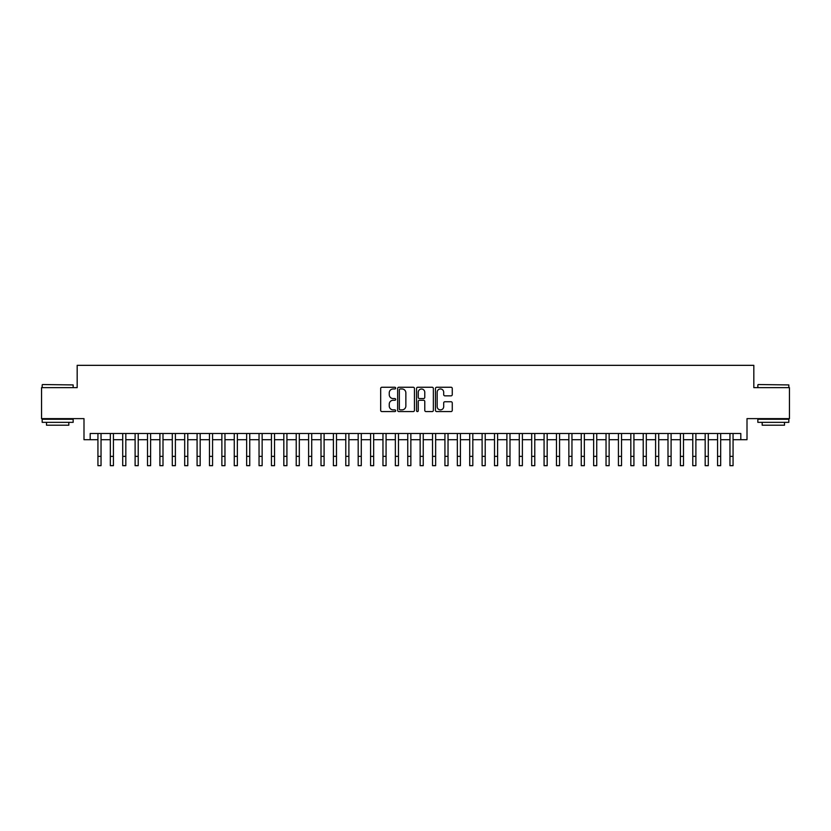 <?xml version="1.0" encoding="UTF-8"?>
<svg xmlns="http://www.w3.org/2000/svg" width="831" height="831" viewBox="0 0 831 831"><rect width="100%" height="100%" fill="white"/><g stroke="black" fill="none" stroke-linecap="round" stroke-linejoin="round"><path stroke-width="1.25" d="M395.67 388.108A0.852 0.852 0 0 0 394.818 387.256L381.896 387.256A1.215 1.215 0 0 0 380.681 388.472L380.681 410.369A1.215 1.215 0 0 0 381.896 411.584L394.818 411.584A0.852 0.852 0 0 0 395.67 410.732A0.852 0.852 0 0 0 394.818 409.88L393.146 409.88A3.895 3.895 0 0 1 389.251 405.985L389.251 404.167A3.895 3.895 0 0 1 393.146 400.272L394.818 400.272A0.852 0.852 0 0 0 395.67 399.42A0.852 0.852 0 0 0 394.818 398.568L393.146 398.568A3.895 3.895 0 0 1 389.251 394.673L389.251 392.855A3.895 3.895 0 0 1 393.146 388.96L394.818 388.96A0.852 0.852 0 0 0 395.67 388.108M451.046 395.836A1.215 1.215 0 0 0 452.261 394.611L452.261 388.472A1.215 1.215 0 0 0 451.046 387.256L436.701 387.256A1.215 1.215 0 0 0 435.475 388.472L435.475 410.369A1.215 1.215 0 0 0 436.701 411.584L451.046 411.584A1.215 1.215 0 0 0 452.261 410.369L452.261 402.952A1.215 1.215 0 0 0 451.046 401.737L444.907 401.737A1.215 1.215 0 0 0 443.692 402.952L443.692 406.629A3.251 3.251 0 0 1 440.44 409.88A3.251 3.251 0 0 1 437.179 406.629L437.179 392.211A3.251 3.251 0 0 1 440.44 388.96A3.251 3.251 0 0 1 443.692 392.211L443.692 394.611A1.215 1.215 0 0 0 444.907 395.836L451.046 395.836M90.195 439.692L90.195 433.502L740.805 433.502L740.805 439.692L747.007 439.692L747.007 418.627L789.45 418.627L789.45 387.651L753.821 387.651L753.821 365.339L77.179 365.339L77.179 387.651L41.55 387.651L41.55 418.627L83.993 418.627L83.993 439.692L97.933 439.692M414.44 388.472A1.215 1.215 0 0 0 413.215 387.256L398.87 387.256A1.215 1.215 0 0 0 397.644 388.472L397.644 410.369A1.215 1.215 0 0 0 398.87 411.584L413.215 411.584A1.215 1.215 0 0 0 414.44 410.369L414.44 388.472M417.785 387.256L432.13 387.256A1.215 1.215 0 0 1 433.356 388.472L433.356 410.369A1.215 1.215 0 0 1 432.13 411.584L425.991 411.584A1.215 1.215 0 0 1 424.776 410.369L424.776 401.487A1.215 1.215 0 0 0 423.561 400.272L419.489 400.272A1.215 1.215 0 0 0 418.263 401.487L418.263 410.732A0.852 0.852 0 0 1 417.411 411.584A0.852 0.852 0 0 1 416.56 410.732L416.56 388.472A1.215 1.215 0 0 1 417.785 387.256M101.039 439.692L110.326 439.692M113.432 439.692L122.718 439.692M125.824 439.692L135.11 439.692M138.216 439.692L147.502 439.692M150.608 439.692L159.905 439.692M163.001 439.692L172.297 439.692M175.393 439.692L184.69 439.692M187.785 439.692L197.082 439.692M200.178 439.692L209.474 439.692M212.57 439.692L221.867 439.692M224.962 439.692L234.259 439.692M237.354 439.692L246.651 439.692M249.747 439.692L259.043 439.692M262.139 439.692L271.436 439.692M274.531 439.692L283.828 439.692M286.924 439.692L296.22 439.692M299.316 439.692L308.613 439.692M311.708 439.692L321.005 439.692M324.1 439.692L333.397 439.692M336.493 439.692L345.789 439.692M348.885 439.692L358.182 439.692M361.277 439.692L370.574 439.692M373.67 439.692L382.966 439.692M386.072 439.692L395.359 439.692M398.465 439.692L407.751 439.692M410.857 439.692L420.143 439.692M423.249 439.692L432.536 439.692M435.641 439.692L444.928 439.692M448.034 439.692L457.33 439.692M460.426 439.692L469.723 439.692M472.818 439.692L482.115 439.692M485.211 439.692L494.507 439.692M497.603 439.692L506.9 439.692M509.995 439.692L519.292 439.692M522.387 439.692L531.684 439.692M534.78 439.692L544.076 439.692M547.172 439.692L556.469 439.692M559.564 439.692L568.861 439.692M571.957 439.692L581.253 439.692M584.349 439.692L593.646 439.692M596.741 439.692L606.038 439.692M609.133 439.692L618.43 439.692M621.526 439.692L630.822 439.692M633.918 439.692L643.215 439.692M646.31 439.692L655.607 439.692M658.703 439.692L667.999 439.692M671.095 439.692L680.392 439.692M683.498 439.692L692.784 439.692M695.89 439.692L705.176 439.692M708.282 439.692L717.568 439.692M720.674 439.692L729.961 439.692M733.067 439.692L740.805 439.692M400.199 388.96A0.852 0.852 0 0 0 399.347 389.812L399.347 409.029A0.852 0.852 0 0 0 400.199 409.88L401.965 409.88A3.895 3.895 0 0 0 405.86 405.985L405.86 392.855A3.895 3.895 0 0 0 401.965 388.96L400.199 388.96M424.776 392.274A3.251 3.251 0 0 0 421.525 389.022A3.251 3.251 0 0 0 418.263 392.274L418.263 397.353A1.215 1.215 0 0 0 419.489 398.568L423.561 398.568A1.215 1.215 0 0 0 424.776 397.353L424.776 392.274M97.933 456.364L101.039 456.364L101.039 465.661L97.933 465.661L97.933 433.502M101.039 456.364L101.039 433.502M42.537 384.545L73.149 384.919L42.537 384.545M57.661 422.345L42.173 422.345L42.173 419.25L73.149 419.25L73.149 422.345L57.661 422.345M68.817 422.345L68.817 425.202L46.505 425.202L46.505 422.345M758.225 384.545L788.827 384.919L758.225 384.545M773.339 422.345L757.851 422.345L757.851 419.25L788.827 419.25L788.827 422.345L773.339 422.345M784.495 422.345L784.495 425.202L762.183 425.202L762.183 422.345M110.326 456.364L113.432 456.364L113.432 465.661L110.326 465.661L110.326 433.502M113.432 456.364L113.432 433.502M122.718 456.364L125.824 456.364L125.824 465.661L122.718 465.661L122.718 433.502M125.824 456.364L125.824 433.502M135.11 456.364L138.216 456.364L138.216 465.661L135.11 465.661L135.11 433.502M138.216 456.364L138.216 433.502M147.502 456.364L150.608 456.364L150.608 465.661L147.502 465.661L147.502 433.502M150.608 456.364L150.608 433.502M159.905 456.364L163.001 456.364L163.001 465.661L159.905 465.661L159.905 433.502M163.001 456.364L163.001 433.502M172.297 456.364L175.393 456.364L175.393 465.661L172.297 465.661L172.297 433.502M175.393 456.364L175.393 433.502M184.69 456.364L187.785 456.364L187.785 465.661L184.69 465.661L184.69 433.502M187.785 456.364L187.785 433.502M197.082 456.364L200.178 456.364L200.178 465.661L197.082 465.661L197.082 433.502M200.178 456.364L200.178 433.502M209.474 456.364L212.57 456.364L212.57 465.661L209.474 465.661L209.474 433.502M212.57 456.364L212.57 433.502M221.867 456.364L224.962 456.364L224.962 465.661L221.867 465.661L221.867 433.502M224.962 456.364L224.962 433.502M234.259 456.364L237.354 456.364L237.354 465.661L234.259 465.661L234.259 433.502M237.354 456.364L237.354 433.502M246.651 456.364L249.747 456.364L249.747 465.661L246.651 465.661L246.651 433.502M249.747 456.364L249.747 433.502M259.043 456.364L262.139 456.364L262.139 465.661L259.043 465.661L259.043 433.502M262.139 456.364L262.139 433.502M271.436 456.364L274.531 456.364L274.531 465.661L271.436 465.661L271.436 433.502M274.531 456.364L274.531 433.502M283.828 456.364L286.924 456.364L286.924 465.661L283.828 465.661L283.828 433.502M286.924 456.364L286.924 433.502M296.22 456.364L299.316 456.364L299.316 465.661L296.22 465.661L296.22 433.502M299.316 456.364L299.316 433.502M308.613 456.364L311.708 456.364L311.708 465.661L308.613 465.661L308.613 433.502M311.708 456.364L311.708 433.502M321.005 456.364L324.1 456.364L324.1 465.661L321.005 465.661L321.005 433.502M324.1 456.364L324.1 433.502M333.397 456.364L336.493 456.364L336.493 465.661L333.397 465.661L333.397 433.502M336.493 456.364L336.493 433.502M345.789 456.364L348.885 456.364L348.885 465.661L345.789 465.661L345.789 433.502M348.885 456.364L348.885 433.502M358.182 456.364L361.277 456.364L361.277 465.661L358.182 465.661L358.182 433.502M361.277 456.364L361.277 433.502M370.574 456.364L373.67 456.364L373.67 465.661L370.574 465.661L370.574 433.502M373.67 456.364L373.67 433.502M382.966 456.364L386.072 456.364L386.072 465.661L382.966 465.661L382.966 433.502M386.072 456.364L386.072 433.502M395.359 456.364L398.465 456.364L398.465 465.661L395.359 465.661L395.359 433.502M398.465 456.364L398.465 433.502M407.751 456.364L410.857 456.364L410.857 465.661L407.751 465.661L407.751 433.502M410.857 456.364L410.857 433.502M420.143 456.364L423.249 456.364L423.249 465.661L420.143 465.661L420.143 433.502M423.249 456.364L423.249 433.502M432.536 456.364L435.641 456.364L435.641 465.661L432.536 465.661L432.536 433.502M435.641 456.364L435.641 433.502M444.928 456.364L448.034 456.364L448.034 465.661L444.928 465.661L444.928 433.502M448.034 456.364L448.034 433.502M457.33 456.364L460.426 456.364L460.426 465.661L457.33 465.661L457.33 433.502M460.426 456.364L460.426 433.502M469.723 456.364L472.818 456.364L472.818 465.661L469.723 465.661L469.723 433.502M472.818 456.364L472.818 433.502M482.115 456.364L485.211 456.364L485.211 465.661L482.115 465.661L482.115 433.502M485.211 456.364L485.211 433.502M494.507 456.364L497.603 456.364L497.603 465.661L494.507 465.661L494.507 433.502M497.603 456.364L497.603 433.502M506.9 456.364L509.995 456.364L509.995 465.661L506.9 465.661L506.9 433.502M509.995 456.364L509.995 433.502M519.292 456.364L522.387 456.364L522.387 465.661L519.292 465.661L519.292 433.502M522.387 456.364L522.387 433.502M531.684 456.364L534.78 456.364L534.78 465.661L531.684 465.661L531.684 433.502M534.78 456.364L534.78 433.502M544.076 456.364L547.172 456.364L547.172 465.661L544.076 465.661L544.076 433.502M547.172 456.364L547.172 433.502M556.469 456.364L559.564 456.364L559.564 465.661L556.469 465.661L556.469 433.502M559.564 456.364L559.564 433.502M568.861 456.364L571.957 456.364L571.957 465.661L568.861 465.661L568.861 433.502M571.957 456.364L571.957 433.502M581.253 456.364L584.349 456.364L584.349 465.661L581.253 465.661L581.253 433.502M584.349 456.364L584.349 433.502M593.646 456.364L596.741 456.364L596.741 465.661L593.646 465.661L593.646 433.502M596.741 456.364L596.741 433.502M606.038 456.364L609.133 456.364L609.133 465.661L606.038 465.661L606.038 433.502M609.133 456.364L609.133 433.502M618.43 456.364L621.526 456.364L621.526 465.661L618.43 465.661L618.43 433.502M621.526 456.364L621.526 433.502M630.822 456.364L633.918 456.364L633.918 465.661L630.822 465.661L630.822 433.502M633.918 456.364L633.918 433.502M643.215 456.364L646.31 456.364L646.31 465.661L643.215 465.661L643.215 433.502M646.31 456.364L646.31 433.502M655.607 456.364L658.703 456.364L658.703 465.661L655.607 465.661L655.607 433.502M658.703 456.364L658.703 433.502M667.999 456.364L671.095 456.364L671.095 465.661L667.999 465.661L667.999 433.502M671.095 456.364L671.095 433.502M680.392 456.364L683.498 456.364L683.498 465.661L680.392 465.661L680.392 433.502M683.498 456.364L683.498 433.502M692.784 456.364L695.89 456.364L695.89 465.661L692.784 465.661L692.784 433.502M695.89 456.364L695.89 433.502M705.176 456.364L708.282 456.364L708.282 465.661L705.176 465.661L705.176 433.502M708.282 456.364L708.282 433.502M717.568 456.364L720.674 456.364L720.674 465.661L717.568 465.661L717.568 433.502M720.674 456.364L720.674 433.502M729.961 456.364L733.067 456.364L733.067 465.661L729.961 465.661L729.961 433.502M733.067 456.364L733.067 433.502M42.173 387.651L42.173 384.919M49.237 419.25L49.237 418.627M66.085 419.25L66.085 418.627M73.149 387.651L73.149 384.919M757.851 387.651L757.851 384.919M764.915 419.25L764.915 418.627M781.763 419.25L781.763 418.627M788.827 387.651L788.827 384.919"/></g></svg>
